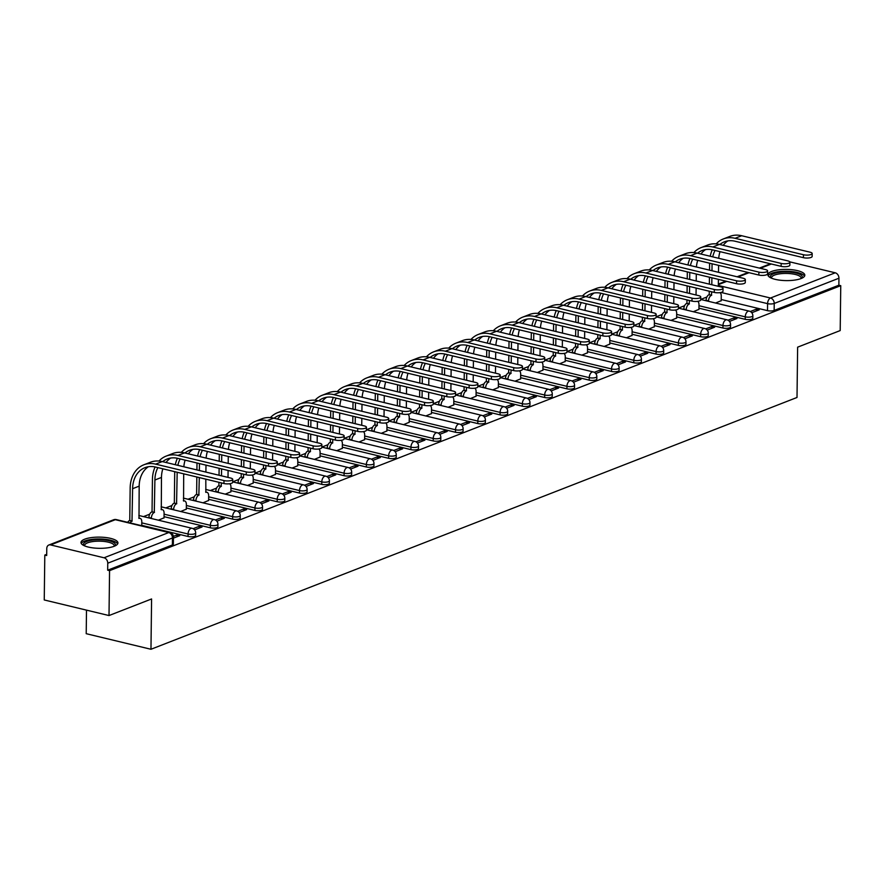 <?xml version="1.0" encoding="UTF-8"?>
<svg xmlns="http://www.w3.org/2000/svg" width="885" height="885" viewBox="0 0 885 885"><rect width="100%" height="100%" fill="white"/><g stroke="black" fill="none" stroke-linecap="round" stroke-linejoin="round"><path stroke-width="1.33" d="M698.94 308.19L745.225 319.33A4.735 1.438 0.7 0 0 751.852 319.12A4.735 1.438 0.7 0 0 752.814 318.268L752.847 315.79A4.735 1.438 -179.3 0 1 751.885 316.642A4.735 1.438 -179.3 0 1 745.258 316.852L698.962 305.712M676.649 316.885L722.934 328.014A4.735 1.438 0.7 0 0 729.572 327.815A4.735 1.438 0.7 0 0 730.523 326.963L730.556 324.474A4.735 1.438 -179.3 0 1 729.605 325.326A4.735 1.438 -179.3 0 1 722.968 325.536L676.682 314.396M654.358 325.569L700.643 336.698A4.735 1.438 0.7 0 0 707.281 336.499A4.735 1.438 0.7 0 0 708.243 335.647L708.277 333.169A4.735 1.438 -179.3 0 1 707.314 334.01A4.735 1.438 -179.3 0 1 700.677 334.22L654.391 323.08M632.078 334.253L678.364 345.393A4.735 1.438 0.7 0 0 684.99 345.183A4.735 1.438 0.7 0 0 685.952 344.331L685.986 341.853A4.735 1.438 -179.3 0 1 685.023 342.705A4.735 1.438 -179.3 0 1 678.397 342.904L632.111 331.775M609.787 342.938L656.073 354.077A4.735 1.438 0.7 0 0 662.71 353.867A4.735 1.438 0.7 0 0 663.673 353.015L663.695 350.537A4.735 1.438 -179.3 0 1 662.743 351.389A4.735 1.438 -179.3 0 1 656.106 351.588L609.82 340.459M587.496 351.622L633.793 362.762A4.735 1.438 0.7 0 0 640.419 362.551A4.735 1.438 0.7 0 0 641.382 361.711L641.415 359.221A4.735 1.438 -179.3 0 1 640.452 360.073A4.735 1.438 -179.3 0 1 633.815 360.284L587.529 349.144M565.216 360.317L611.502 371.446A4.735 1.438 0.7 0 0 618.139 371.246A4.735 1.438 0.7 0 0 619.091 370.395L619.124 367.906A4.735 1.438 -179.3 0 1 618.161 368.757A4.735 1.438 -179.3 0 1 611.535 368.968L565.249 357.828M542.925 369.001L589.211 380.13A4.735 1.438 0.7 0 0 595.848 379.93A4.735 1.438 0.7 0 0 596.811 379.079L596.833 376.601A4.735 1.438 -179.3 0 1 595.882 377.441A4.735 1.438 -179.3 0 1 589.244 377.652L542.959 366.512M520.645 377.685L566.931 388.825A4.735 1.438 0.7 0 0 573.557 388.615A4.735 1.438 0.7 0 0 574.52 387.763L574.553 385.285A4.735 1.438 -179.3 0 1 573.591 386.137A4.735 1.438 -179.3 0 1 566.953 386.336L520.668 375.207M498.355 386.369L544.64 397.509A4.735 1.438 0.7 0 0 551.278 397.299A4.735 1.438 0.7 0 0 552.229 396.447L552.262 393.969A4.735 1.438 -179.3 0 1 551.3 394.821A4.735 1.438 -179.3 0 1 544.673 395.02L498.388 383.891M476.064 395.053L522.349 406.193A4.735 1.438 0.7 0 0 528.987 405.983A4.735 1.438 0.7 0 0 529.949 405.142L529.971 402.653A4.735 1.438 -179.3 0 1 529.02 403.505A4.735 1.438 -179.3 0 1 522.382 403.715L476.097 392.575M453.784 403.748L500.069 414.877A4.735 1.438 0.7 0 0 506.696 414.678A4.735 1.438 0.7 0 0 507.658 413.826L507.691 411.337A4.735 1.438 -179.3 0 1 506.729 412.189A4.735 1.438 -179.3 0 1 500.091 412.399L453.806 401.259M431.493 412.432L477.778 423.561A4.735 1.438 0.7 0 0 484.416 423.362A4.735 1.438 0.7 0 0 485.367 422.51L485.4 420.032A4.735 1.438 -179.3 0 1 484.438 420.884A4.735 1.438 -179.3 0 1 477.812 421.083L431.526 409.943M409.202 421.116L455.487 432.256A4.735 1.438 0.7 0 0 462.125 432.046A4.735 1.438 0.7 0 0 463.087 431.194L463.109 428.716A4.735 1.438 -179.3 0 1 462.158 429.568A4.735 1.438 -179.3 0 1 455.521 429.767L409.235 418.638M386.922 429.8L433.207 440.94A4.735 1.438 0.7 0 0 439.834 440.73A4.735 1.438 0.7 0 0 440.796 439.878L440.83 437.4A4.735 1.438 -179.3 0 1 439.867 438.252A4.735 1.438 -179.3 0 1 433.23 438.451L386.944 427.322M364.631 438.484L410.917 449.624A4.735 1.438 0.7 0 0 417.554 449.414A4.735 1.438 0.7 0 0 418.505 448.573L418.539 446.084A4.735 1.438 -179.3 0 1 417.576 446.936A4.735 1.438 -179.3 0 1 410.95 447.146L364.664 436.006M342.34 447.179L388.626 458.308A4.735 1.438 0.7 0 0 395.263 458.109A4.735 1.438 0.7 0 0 396.226 457.257L396.259 454.768A4.735 1.438 -179.3 0 1 395.296 455.62A4.735 1.438 -179.3 0 1 388.659 455.83L342.373 444.69M320.06 455.863L366.346 466.992A4.735 1.438 0.7 0 0 372.972 466.793A4.735 1.438 0.7 0 0 373.935 465.941L373.968 463.463A4.735 1.438 -179.3 0 1 373.005 464.315A4.735 1.438 -179.3 0 1 366.379 464.514L320.082 453.385M297.769 464.548L344.055 475.688A4.735 1.438 0.7 0 0 350.692 475.477A4.735 1.438 0.7 0 0 351.644 474.625L351.677 472.147A4.735 1.438 -179.3 0 1 350.726 472.999A4.735 1.438 -179.3 0 1 344.088 473.198L297.802 462.07M275.478 473.232L321.764 484.372A4.735 1.438 0.7 0 0 328.401 484.161A4.735 1.438 0.7 0 0 329.364 483.31L329.397 480.832A4.735 1.438 -179.3 0 1 328.435 481.683A4.735 1.438 -179.3 0 1 321.797 481.894L275.512 470.754M253.198 481.916L299.484 493.056A4.735 1.438 0.7 0 0 306.11 492.856A4.735 1.438 0.7 0 0 307.073 492.005L307.106 489.516A4.735 1.438 -179.3 0 1 306.144 490.367A4.735 1.438 -179.3 0 1 299.517 490.578L253.221 479.438M230.908 490.611L277.193 501.74A4.735 1.438 0.7 0 0 283.831 501.541A4.735 1.438 0.7 0 0 284.793 500.689L284.815 498.2A4.735 1.438 -179.3 0 1 283.864 499.051A4.735 1.438 -179.3 0 1 277.226 499.262L230.941 488.122M208.617 499.295L254.913 510.424A4.735 1.438 0.7 0 0 261.54 510.225A4.735 1.438 0.7 0 0 262.502 509.373L262.535 506.895A4.735 1.438 -179.3 0 1 261.573 507.747A4.735 1.438 -179.3 0 1 254.935 507.946L208.65 496.817M186.337 507.979L232.622 519.119A4.735 1.438 0.7 0 0 239.26 518.909A4.735 1.438 0.7 0 0 240.211 518.057L240.244 515.579A4.735 1.438 -179.3 0 1 239.282 516.431A4.735 1.438 -179.3 0 1 232.655 516.63L186.37 505.501M164.046 516.663L210.331 527.803A4.735 1.438 0.7 0 0 216.969 527.593A4.735 1.438 0.7 0 0 217.931 526.741L217.953 524.263A4.735 1.438 -179.3 0 1 217.002 525.115A4.735 1.438 -179.3 0 1 210.364 525.325L164.079 514.185M141.766 525.358L188.051 536.487A4.735 1.438 0.7 0 0 194.678 536.288A4.735 1.438 0.7 0 0 195.64 535.436L195.673 532.947A4.735 1.438 -179.3 0 1 194.711 533.799A4.735 1.438 -179.3 0 1 188.074 534.009L141.788 522.869M84.739 539.175A18.474 5.598 0.7 0 0 81 542.494A18.474 5.598 0.7 0 0 93.556 547.959A18.474 5.598 0.7 0 0 114.198 546.266A18.474 5.598 0.7 0 0 117.937 542.947A18.474 5.598 0.7 0 0 105.37 537.483A18.474 5.598 0.7 0 0 84.739 539.175M771.631 271.463A18.474 5.598 0.7 0 0 767.892 274.77A18.474 5.598 0.7 0 0 780.459 280.246A18.474 5.598 0.7 0 0 801.091 278.543A18.474 5.598 0.7 0 0 804.83 275.224A18.474 5.598 0.7 0 0 792.274 269.759A18.474 5.598 0.7 0 0 771.631 271.463M706.872 297.017L700.721 299.418M684.592 305.712L678.43 308.113M662.301 314.396L656.139 316.797M640.021 323.08L633.859 325.481M617.73 331.764L611.568 334.165M595.439 340.459L589.277 342.86L637.786 354.564A4.735 2.71 103.5 0 0 636.735 354.653A4.735 2.71 -76.5 0 0 633.815 360.284L633.793 362.762M573.159 349.144L566.997 351.544L615.495 363.248A4.735 2.71 103.5 0 0 614.444 363.337A4.735 2.71 -76.5 0 0 611.535 368.968L611.502 371.446M550.868 357.828L544.706 360.228L593.204 371.932A4.735 2.71 103.5 0 0 592.153 372.021A4.735 2.71 -76.5 0 0 589.244 377.652L589.211 380.13M528.577 366.512L522.427 368.912L570.925 380.616A4.735 2.71 103.5 0 0 569.874 380.716A4.735 2.71 -76.5 0 0 566.953 386.336L566.931 388.825M506.297 375.196L500.136 377.596L548.634 389.312A4.735 2.71 103.5 0 0 547.583 389.4A4.735 2.71 -76.5 0 0 544.673 395.02L544.64 397.509M484.006 383.891L477.845 386.291L526.343 397.996A4.735 2.71 103.5 0 0 525.292 398.084A4.735 2.71 -76.5 0 0 522.382 403.715L522.349 406.193M461.716 392.575L455.565 394.976L504.063 406.68A4.735 2.71 103.5 0 0 503.012 406.768A4.735 2.71 -76.5 0 0 500.091 412.399L500.069 414.877M439.436 401.259L433.274 403.66L481.772 415.364A4.735 2.71 103.5 0 0 480.721 415.452A4.735 2.71 -76.5 0 0 477.812 421.083L477.778 423.561M417.145 409.943L410.983 412.344M394.854 418.627L388.703 421.028M372.574 427.322L366.412 429.723M350.283 436.006L344.121 438.407M327.992 444.69L321.841 447.091M305.712 453.374L299.55 455.775M283.421 462.058L277.259 464.459M261.141 470.754L254.98 473.154M238.85 479.438L232.689 481.838M216.559 488.122L210.342 490.544M194.28 496.806L188.051 499.228M171.989 505.49L165.772 507.924M149.698 514.185L143.481 516.608M46.706 554.331L44.803 555.072L46.684 555.526L46.772 548.523A4.735 3.606 -111.3 0 1 48.83 545.027A4.735 3.606 -111.3 0 1 50.6 544.928L104.043 557.782L168.758 532.549L115.327 519.694L50.6 544.928M86.498 610.13L86.21 633.693L150.97 649.269L151.589 598.957L109.01 615.551L109.563 570.648L840.75 285.667L840.197 330.57L797.628 347.163L797.009 397.476L150.97 649.269M109.01 615.551L44.25 599.964L44.803 555.072M789.785 261.86L835.23 272.801A4.735 3.606 68.7 0 1 838.947 278.222L838.858 285.213L774.143 310.436A4.735 1.438 -179.3 0 1 767.505 310.646L721.22 299.506M838.858 285.213L840.75 285.667M107.671 570.194L172.398 544.972A4.735 1.438 0.7 0 0 173.349 544.12L173.438 537.129A4.735 1.438 -179.3 0 1 172.475 537.98L107.76 563.203L107.671 570.194L109.563 570.648M107.76 563.203A4.735 3.606 -111.3 0 0 104.043 557.782M173.427 538.135L179.766 535.668L176.934 534.982L176.911 536.775M194.6 529.894L202.057 526.984L199.225 526.298L199.202 528.091M158.393 520.192L164.035 517.836M216.88 521.199L224.347 518.3L221.516 517.614L221.493 519.406M180.684 511.508L186.326 509.152M239.171 512.515L246.627 509.605L243.795 508.93L243.773 510.722M202.975 502.824L208.606 500.456M261.462 503.83L268.918 500.921L266.086 500.246L266.064 502.038M225.255 494.14L230.897 491.772M283.742 495.146L291.209 492.237L288.377 491.551L288.355 493.343M247.546 485.445L253.176 483.088M306.033 486.462L313.489 483.553L310.657 482.867L310.635 484.659M269.837 476.761L275.467 474.404M328.313 477.767L335.78 474.858L332.948 474.183L332.926 475.975M292.116 468.077L297.758 465.72M350.604 469.083L358.071 466.174L355.239 465.499L355.217 467.291M314.407 459.392L320.038 457.025M372.895 460.399L380.351 457.49L377.519 456.804L377.497 458.607M336.698 450.708L342.329 448.341M395.175 451.715L402.642 448.806L399.81 448.12L399.788 449.912M358.978 442.013L364.62 439.657M417.466 443.02L424.922 440.122L422.09 439.436L422.068 441.228M381.269 433.329L386.9 430.973M439.756 434.336L447.213 431.426L444.381 430.752L444.358 432.544M403.56 424.645L409.191 422.289M462.036 425.652L469.504 422.742L466.672 422.068L466.649 423.86M425.84 415.961L431.482 413.594M484.327 416.968L491.783 414.058L488.951 413.372L488.929 415.176M448.131 407.266L453.762 404.91M506.618 408.284L514.074 405.374L511.242 404.688L511.22 406.481M470.411 398.582L476.053 396.226M528.898 399.589L536.365 396.69L533.533 396.004L533.511 397.796M492.702 389.898L498.344 387.541M551.189 390.904L558.645 387.995L555.813 387.32L555.791 389.112M514.993 381.214L520.623 378.857M573.48 382.22L580.936 379.311L578.104 378.636L578.082 380.428M537.272 372.53L542.914 370.162M595.76 373.536L603.227 370.627L600.395 369.941L600.373 371.744M559.563 363.835L565.205 361.478M618.051 364.852L625.507 361.943L622.675 361.257L622.653 363.049M581.854 355.151L587.485 352.794M640.342 356.157L647.798 353.259L644.966 352.573L644.944 354.365M604.134 346.466L609.776 344.11M662.622 347.473L670.089 344.564L667.257 343.889L667.235 345.681M626.425 337.782L632.056 335.415M684.913 338.789L692.369 335.88L689.537 335.205L689.515 336.997M648.716 329.098L654.347 326.731M707.203 330.105L714.66 327.196L711.828 326.51L711.806 328.302M670.996 320.403L676.638 318.047M729.483 321.421L736.951 318.512L734.119 317.826L734.096 319.618M693.287 311.719L698.918 309.363M751.774 312.726L759.23 309.827L756.398 309.142L756.376 310.934M176.934 534.982L173.383 536.365M715.578 303.035L721.209 300.679M199.225 526.298L193.107 528.688M221.516 517.614L215.398 519.993M243.795 508.93L237.678 511.309M266.086 500.246L259.969 502.625M288.377 491.551L282.26 493.941M310.657 482.867L304.54 485.257M332.948 474.183L326.83 476.561M355.239 465.499L349.11 467.877M377.519 456.804L371.401 459.193M399.81 448.12L393.692 450.509M422.09 439.436L415.972 441.825M444.381 430.752L438.263 433.13M466.672 422.068L460.554 424.446M488.951 413.372L482.834 415.762M511.242 404.688L505.125 407.078M533.533 396.004L527.416 398.394M555.813 387.32L549.696 389.699M578.104 378.636L571.987 381.015M600.395 369.941L594.278 372.331M622.675 361.257L616.557 363.647M644.966 352.573L638.848 354.962M667.257 343.889L661.139 346.267M689.537 335.205L683.419 337.583M711.828 326.51L705.71 328.899M734.119 317.826L728.001 320.215M756.398 309.142L750.281 311.52M223.993 480.577A5.443 1.648 0.7 0 0 229.691 480.809A5.443 1.648 0.7 0 0 232.722 479.371A5.443 1.648 0.7 0 0 230.565 478.022L162.209 461.572L155.638 464.138L223.993 480.577L223.949 483.52L155.605 467.07A28.42 21.649 -111.3 0 0 144.952 467.667A28.42 21.649 -111.3 0 0 132.606 488.697L131.998 521.154A4.735 2.71 103.5 0 0 130.15 522.924M232.722 479.371L232.689 482.303A5.443 1.648 -179.3 0 1 229.657 483.741A5.443 1.648 -179.3 0 1 223.949 483.52M132.219 521.077L129.763 520.48L130.161 488.111A31.495 23.995 68.7 0 1 143.835 464.802A31.495 23.995 68.7 0 1 155.638 464.138M127.705 522.327A4.735 2.71 -76.5 0 1 129.542 520.568L129.763 520.48M141.755 525.712L141.799 521.829A4.735 2.71 103.5 0 0 140.051 518.333A4.735 2.71 103.5 0 0 139 518.433L139.177 486.13L132.606 488.697M143.835 464.802L150.406 462.247A31.495 23.995 68.7 0 1 162.209 461.572M148.37 466.749A28.42 21.649 -111.3 0 0 139.177 486.13M84.009 545.614A15.985 4.845 -179.3 0 1 94.241 539.883A15.985 4.845 -179.3 0 1 114.165 542.804A15.985 4.845 -179.3 0 1 114.84 545.99M114.154 546.277A14.802 4.491 0.7 0 0 114.231 545.835A14.802 4.491 0.7 0 0 113.059 544.054A14.802 4.491 0.7 0 0 96.52 541.222A14.802 4.491 0.7 0 0 84.628 545.47A14.802 4.491 0.7 0 0 84.695 545.923M117.616 543.954A18.353 5.564 0.7 0 0 116.344 542.549A18.353 5.564 0.7 0 0 97.129 538.976A18.353 5.564 0.7 0 0 81.287 543.512M770.912 277.901A15.985 4.845 -179.3 0 1 781.145 272.171A15.985 4.845 -179.3 0 1 801.069 275.08A15.985 4.845 -179.3 0 1 801.744 278.277M801.047 278.565A14.802 4.491 0.7 0 0 801.124 278.111A14.802 4.491 0.7 0 0 799.963 276.341A14.802 4.491 0.7 0 0 783.424 273.498A14.802 4.491 0.7 0 0 771.532 277.757A14.802 4.491 0.7 0 0 771.598 278.2M804.52 276.242A18.353 5.564 0.7 0 0 803.248 274.826A18.353 5.564 0.7 0 0 784.021 271.264A18.353 5.564 0.7 0 0 768.191 275.788M246.273 471.893A5.443 1.648 0.7 0 0 251.982 472.125A5.443 1.648 0.7 0 0 255.002 470.676A5.443 1.648 0.7 0 0 252.844 469.338L184.489 452.888L177.918 455.454L246.273 471.893L246.24 474.825L177.885 458.386A28.42 21.649 -111.3 0 0 167.243 458.983A28.42 21.649 -111.3 0 0 162.652 461.682M255.002 470.676L254.968 473.619A5.443 1.648 -179.3 0 1 251.937 475.057A5.443 1.648 -179.3 0 1 246.24 474.825M157.873 467.623A28.42 21.649 -111.3 0 0 154.897 480.013L154.289 512.47A4.735 2.71 103.5 0 0 151.379 518.101L151.368 518.499M154.499 512.382L152.043 511.795L152.441 479.416A31.495 23.995 68.7 0 1 155.107 466.959M148.912 517.913L148.923 517.504A4.735 2.71 -76.5 0 1 151.833 511.884L152.043 511.795M164.035 518.002L164.09 513.145A4.735 2.71 103.5 0 0 162.342 509.649A4.735 2.71 103.5 0 0 161.291 509.738L161.468 477.446L154.897 480.013M158.99 461.052A31.495 23.995 68.7 0 1 166.114 456.118A31.495 23.995 68.7 0 1 177.918 455.454M166.114 456.118L172.697 453.551A31.495 23.995 68.7 0 1 184.489 452.888M170.661 458.054A28.42 21.649 -111.3 0 0 166.048 462.501M162.851 468.818A28.42 21.649 -111.3 0 0 161.468 477.446M268.564 463.209A5.443 1.648 0.7 0 0 274.261 463.43A5.443 1.648 0.7 0 0 277.293 461.992A5.443 1.648 0.7 0 0 275.135 460.654L206.78 444.204L200.209 446.77L268.564 463.209L268.531 466.141L200.176 449.702A28.42 21.649 -111.3 0 0 189.523 450.299A28.42 21.649 -111.3 0 0 184.943 452.998M277.293 461.992L277.259 464.924A5.443 1.648 -179.3 0 1 274.228 466.373A5.443 1.648 -179.3 0 1 268.531 466.141M177.177 472.258L176.58 503.786A4.735 2.71 103.5 0 0 173.659 509.406L173.659 509.815M176.79 503.698L174.334 503.111L174.721 471.672M171.203 509.229L171.203 508.82A4.735 2.71 -76.5 0 1 174.124 503.189L174.334 503.111M186.315 509.317L186.381 504.45A4.735 2.71 103.5 0 0 184.633 500.965A4.735 2.71 103.5 0 0 183.571 501.054L183.693 473.829M175.33 464.736A31.495 23.995 68.7 0 1 177.398 458.275M181.281 452.368A31.495 23.995 68.7 0 1 188.405 447.434A31.495 23.995 68.7 0 1 200.209 446.77M188.405 447.434L194.977 444.867A31.495 23.995 68.7 0 1 206.78 444.204M192.952 449.37A28.42 21.649 -111.3 0 0 188.328 453.817M185.131 460.134A28.42 21.649 -111.3 0 0 183.848 466.782M180.164 458.928A28.42 21.649 -111.3 0 0 177.852 465.344M290.844 454.525A5.443 1.648 0.7 0 0 296.552 454.746A5.443 1.648 0.7 0 0 299.584 453.308A5.443 1.648 0.7 0 0 297.426 451.958L229.071 435.52L222.5 438.075L290.844 454.525L290.811 457.456L222.456 441.018A28.42 21.649 -111.3 0 0 211.814 441.615A28.42 21.649 -111.3 0 0 207.223 444.314M299.584 453.308L299.55 456.24A5.443 1.648 -179.3 0 1 296.519 457.678A5.443 1.648 -179.3 0 1 290.811 457.456M199.291 477.579L198.859 495.102A4.735 2.71 103.5 0 0 195.95 500.722L195.95 501.131M199.081 495.014L196.625 494.427L196.835 476.993M193.494 500.545L193.494 500.136A4.735 2.71 -76.5 0 1 196.404 494.505L196.625 494.427M208.606 500.622L208.661 495.766A4.735 2.71 103.5 0 0 206.913 492.281A4.735 2.71 103.5 0 0 205.862 492.37L205.807 479.15M205.984 465.145L205.895 472.092M199.457 463.574L199.379 470.521M196.924 469.924L197.001 462.988M197.62 456.052A31.495 23.995 68.7 0 1 199.678 449.591M203.561 443.673A31.495 23.995 68.7 0 1 210.696 438.739A31.495 23.995 68.7 0 1 222.5 438.075M210.696 438.739L217.267 436.183A31.495 23.995 68.7 0 1 229.071 435.52M215.232 440.686A28.42 21.649 -111.3 0 0 210.619 445.133M207.422 451.438A28.42 21.649 -111.3 0 0 206.128 458.098M202.444 450.244A28.42 21.649 -111.3 0 0 200.132 456.649M313.135 445.841A5.443 1.648 0.7 0 0 318.843 446.062A5.443 1.648 0.7 0 0 321.863 444.624A5.443 1.648 0.7 0 0 319.706 443.274L251.351 426.835L244.78 429.391L313.135 445.841L313.102 448.772L244.747 432.322A28.42 21.649 -111.3 0 0 234.094 432.931A28.42 21.649 -111.3 0 0 229.514 435.63M321.863 444.624L321.83 447.556A5.443 1.648 -179.3 0 1 318.799 448.994A5.443 1.648 -179.3 0 1 313.102 448.772M221.405 482.9L221.15 486.407A4.735 2.71 103.5 0 0 218.241 492.038L218.23 492.447M221.361 486.33L218.905 485.732L218.949 482.314M215.774 491.85L215.785 491.452A4.735 2.71 -76.5 0 1 218.695 485.821L218.905 485.732M230.897 491.938L230.952 487.082A4.735 2.71 103.5 0 0 229.602 483.752M228.264 456.461L228.186 463.397M228.098 470.466L228.009 477.413M221.748 454.89L221.659 461.837M221.582 468.895L221.493 475.842M219.037 475.245L219.126 468.309M219.203 461.24L219.292 454.304M219.911 447.367A31.495 23.995 68.7 0 1 221.969 440.896M225.852 434.989A31.495 23.995 68.7 0 1 232.976 430.055A31.495 23.995 68.7 0 1 244.78 429.391M232.976 430.055L239.547 427.499A31.495 23.995 68.7 0 1 251.351 426.835M237.523 432.002A28.42 21.649 -111.3 0 0 232.91 436.438M229.713 442.754A28.42 21.649 -111.3 0 0 228.418 449.414M224.735 441.56A28.42 21.649 -111.3 0 0 222.423 447.965M335.426 437.146A5.443 1.648 0.7 0 0 341.123 437.378A5.443 1.648 0.7 0 0 344.154 435.94A5.443 1.648 0.7 0 0 341.997 434.59L273.642 418.14L267.071 420.707L335.426 437.146L335.393 440.088L267.038 423.638A28.42 21.649 -111.3 0 0 256.385 424.236A28.42 21.649 -111.3 0 0 251.794 426.935M344.154 435.94L344.121 438.872A5.443 1.648 -179.3 0 1 341.09 440.31A5.443 1.648 -179.3 0 1 335.393 440.088M243.696 474.216L243.441 477.723A4.735 2.71 103.5 0 0 240.521 483.354L240.521 483.763M243.652 477.646L241.196 477.048L241.24 473.63M238.065 483.166L238.065 482.756A4.735 2.71 -76.5 0 1 240.986 477.137L241.196 477.048M253.176 483.254L253.243 478.398A4.735 2.71 103.5 0 0 251.893 475.057M250.555 447.777L250.466 454.713M250.389 461.782L250.3 468.718M244.039 446.206L243.95 453.142M243.862 460.211L243.773 467.158M241.328 466.561L241.406 459.614M241.494 452.556L241.583 445.609M242.191 438.672A31.495 23.995 68.7 0 1 244.26 432.212M248.143 426.305A31.495 23.995 68.7 0 1 255.267 421.371A31.495 23.995 68.7 0 1 267.071 420.707M255.267 421.371L261.838 418.815A31.495 23.995 68.7 0 1 273.642 418.14M259.814 423.318A28.42 21.649 -111.3 0 0 255.19 427.754M251.993 434.07A28.42 21.649 -111.3 0 0 250.698 440.719M247.015 432.876A28.42 21.649 -111.3 0 0 244.714 439.281M357.706 428.462A5.443 1.648 0.7 0 0 363.414 428.694A5.443 1.648 0.7 0 0 366.445 427.245A5.443 1.648 0.7 0 0 364.277 425.906L295.933 409.456L289.362 412.023L357.706 428.462L357.673 431.393L289.318 414.954A28.42 21.649 -111.3 0 0 278.675 415.552A28.42 21.649 -111.3 0 0 274.084 418.251M366.445 427.245L366.401 430.187A5.443 1.648 -179.3 0 1 363.381 431.626A5.443 1.648 -179.3 0 1 357.673 431.393M265.976 465.532L265.721 469.039A4.735 2.71 103.5 0 0 262.812 474.67L262.801 475.068M265.942 468.95L263.487 468.364L263.52 464.935M260.356 474.482L260.356 474.072A4.735 2.71 -76.5 0 1 263.265 468.453L263.487 468.364M275.467 474.57L275.523 469.714A4.735 2.71 103.5 0 0 274.173 466.373M272.845 439.082L272.757 446.029M272.668 453.087L272.591 460.034M266.319 437.511L266.241 444.458M266.153 451.527L266.064 458.463M263.608 457.877L263.697 450.93M263.785 443.872L263.863 436.924M264.482 429.988A31.495 23.995 68.7 0 1 266.54 423.528M270.423 417.62A31.495 23.995 68.7 0 1 277.558 412.687A31.495 23.995 68.7 0 1 289.362 412.023M277.558 412.687L284.129 410.12A31.495 23.995 68.7 0 1 295.933 409.456M282.094 414.623A28.42 21.649 -111.3 0 0 277.481 419.07M274.284 425.386A28.42 21.649 -111.3 0 0 272.989 432.035M269.305 424.192A28.42 21.649 -111.3 0 0 266.993 430.597M379.997 419.778A5.443 1.648 0.7 0 0 385.694 419.999A5.443 1.648 0.7 0 0 388.725 418.561A5.443 1.648 0.7 0 0 386.568 417.211L318.213 400.772L311.642 403.339L379.997 419.778L379.964 422.709L311.608 406.27A28.42 21.649 -111.3 0 0 300.955 406.868A28.42 21.649 -111.3 0 0 296.375 409.567M388.725 418.561L388.692 421.492A5.443 1.648 -179.3 0 1 385.661 422.941A5.443 1.648 -179.3 0 1 379.964 422.709M288.267 456.848L288.012 460.355A4.735 2.71 103.5 0 0 285.103 465.975L285.092 466.384M288.222 460.266L285.767 459.68L285.811 456.251M282.636 465.798L282.647 465.388A4.735 2.71 -76.5 0 1 285.556 459.757L285.767 459.68M297.758 465.875L297.814 461.019A4.735 2.71 103.5 0 0 296.464 457.689M295.125 430.398L295.048 437.345M294.959 444.403L294.871 451.35M288.61 428.827L288.521 435.774M288.433 442.832L288.355 449.779M285.899 449.193L285.988 442.246M286.065 435.188L286.154 428.24M286.773 421.304A31.495 23.995 68.7 0 1 288.831 414.844M292.714 408.936A31.495 23.995 68.7 0 1 299.838 404.002A31.495 23.995 68.7 0 1 311.642 403.339M299.838 404.002L306.409 401.436A31.495 23.995 68.7 0 1 318.213 400.772M304.385 405.938A28.42 21.649 -111.3 0 0 299.772 410.386M296.575 416.702A28.42 21.649 -111.3 0 0 295.28 423.351M291.596 415.496A28.42 21.649 -111.3 0 0 289.284 421.913M402.288 411.094A5.443 1.648 0.7 0 0 407.985 411.315A5.443 1.648 0.7 0 0 411.016 409.877A5.443 1.648 0.7 0 0 408.859 408.527L340.504 392.088L333.933 394.644L402.288 411.094L402.244 414.025L333.899 397.575A28.42 21.649 -111.3 0 0 323.246 398.184A28.42 21.649 -111.3 0 0 318.655 400.883M411.016 409.877L410.983 412.808A5.443 1.648 -179.3 0 1 407.952 414.246A5.443 1.648 -179.3 0 1 402.244 414.025M310.558 448.153L310.292 451.671A4.735 2.71 103.5 0 0 307.383 457.291L307.383 457.7M310.513 451.582L308.057 450.996L308.102 447.567M304.927 457.114L304.927 456.704A4.735 2.71 -76.5 0 1 307.847 451.073L308.057 450.996M320.038 457.191L320.105 452.335A4.735 2.71 103.5 0 0 318.755 449.005M317.416 421.714L317.328 428.661M317.25 435.719L317.162 442.666M310.901 420.143L310.812 427.09M310.724 434.148L310.635 441.095M308.19 440.498L308.268 433.562M308.356 426.493L308.445 419.556M309.053 412.62A31.495 23.995 68.7 0 1 311.111 406.16M315.005 400.241A31.495 23.995 68.7 0 1 322.129 395.307A31.495 23.995 68.7 0 1 333.933 394.644M322.129 395.307L328.7 392.752A31.495 23.995 68.7 0 1 340.504 392.088M326.676 397.254A28.42 21.649 -111.3 0 0 322.051 401.69M318.854 408.007A28.42 21.649 -111.3 0 0 317.56 414.667M313.876 406.812A28.42 21.649 -111.3 0 0 311.564 413.218M424.568 402.409A5.443 1.648 0.7 0 0 430.276 402.631A5.443 1.648 0.7 0 0 433.307 401.193A5.443 1.648 0.7 0 0 431.139 399.843L362.795 383.404L356.224 385.96L424.568 402.409L424.534 405.341L356.179 388.891A28.42 21.649 -111.3 0 0 345.537 389.5A28.42 21.649 -111.3 0 0 340.946 392.188M433.307 401.193L433.263 404.124A5.443 1.648 -179.3 0 1 430.243 405.562A5.443 1.648 -179.3 0 1 424.534 405.341M332.837 439.469L332.583 442.976A4.735 2.71 103.5 0 0 329.674 448.606L329.662 449.016M332.793 442.898L330.348 442.301L330.382 438.883M327.218 448.418L327.218 448.02A4.735 2.71 -76.5 0 1 330.127 442.389L330.348 442.301M342.329 448.507L342.384 443.651A4.735 2.71 103.5 0 0 341.035 440.321M339.707 413.029L339.619 419.966M339.53 427.035L339.453 433.971M333.18 411.459L333.103 418.406M333.014 425.464L332.926 432.411M330.47 431.814L330.559 424.877M330.647 417.808L330.724 410.861M331.344 403.925A31.495 23.995 68.7 0 1 333.402 397.465M337.285 391.557A31.495 23.995 68.7 0 1 344.42 386.623A31.495 23.995 68.7 0 1 356.224 385.96M344.42 386.623L350.991 384.068A31.495 23.995 68.7 0 1 362.795 383.404M348.955 388.57A28.42 21.649 -111.3 0 0 344.342 393.006M341.145 399.323A28.42 21.649 -111.3 0 0 339.851 405.983M336.167 398.128A28.42 21.649 -111.3 0 0 333.855 404.534M446.859 393.714A5.443 1.648 0.7 0 0 452.556 393.947A5.443 1.648 0.7 0 0 455.587 392.509A5.443 1.648 0.7 0 0 453.43 391.159L385.075 374.709L378.503 377.276L446.859 393.714L446.825 396.657L378.47 380.207A28.42 21.649 -111.3 0 0 367.817 380.804A28.42 21.649 -111.3 0 0 363.237 383.504M455.587 392.509L455.554 395.44A5.443 1.648 -179.3 0 1 452.523 396.878A5.443 1.648 -179.3 0 1 446.825 396.657M355.128 430.785L354.874 434.292A4.735 2.71 103.5 0 0 351.953 439.922L351.953 440.332M355.084 434.214L352.628 433.617L352.673 430.198M349.498 439.734L349.509 439.325A4.735 2.71 -76.5 0 1 352.418 433.705L352.628 433.617M364.62 439.823L364.675 434.966A4.735 2.71 103.5 0 0 363.326 431.626M361.987 404.334L361.91 411.282M361.821 418.351L361.733 425.287M355.471 402.775L355.383 409.711M355.294 416.78L355.217 423.716M352.761 423.13L352.849 416.182M352.927 409.124L353.015 402.177M353.635 395.241A31.495 23.995 68.7 0 1 355.693 388.78M359.576 382.873A31.495 23.995 68.7 0 1 366.7 377.939A31.495 23.995 68.7 0 1 378.503 377.276M366.7 377.939L373.271 375.373A31.495 23.995 68.7 0 1 385.075 374.709M371.246 379.875A28.42 21.649 -111.3 0 0 366.633 384.322M363.436 390.639A28.42 21.649 -111.3 0 0 362.142 397.288M358.458 389.444A28.42 21.649 -111.3 0 0 356.146 395.849M469.15 385.03A5.443 1.648 0.7 0 0 474.847 385.263A5.443 1.648 0.7 0 0 477.878 383.813A5.443 1.648 0.7 0 0 475.721 382.475L407.365 366.025L400.794 368.591L469.15 385.03L469.105 387.962L400.761 371.523A28.42 21.649 -111.3 0 0 390.108 372.12A28.42 21.649 -111.3 0 0 385.517 374.82M477.878 383.813L477.845 386.756A5.443 1.648 -179.3 0 1 474.814 388.194A5.443 1.648 -179.3 0 1 469.105 387.962M377.419 422.101L377.154 425.608A4.735 2.71 103.5 0 0 374.244 431.227L374.244 431.637M377.375 425.519L374.919 424.933L374.963 421.503M371.788 431.05L371.788 430.641A4.735 2.71 -76.5 0 1 374.709 425.021L374.919 424.933M386.9 431.139L386.966 426.282A4.735 2.71 103.5 0 0 385.617 422.941M384.278 395.65L384.19 402.598M384.112 409.655L384.024 416.603M377.762 394.079L377.674 401.027M377.585 408.096L377.497 415.032M375.041 414.445L375.129 407.498M375.218 400.44L375.306 393.493M375.915 386.557A31.495 23.995 68.7 0 1 377.972 380.096M381.866 374.189A31.495 23.995 68.7 0 1 388.991 369.255A31.495 23.995 68.7 0 1 400.794 368.591M388.991 369.255L395.562 366.689A31.495 23.995 68.7 0 1 407.365 366.025M393.526 371.191A28.42 21.649 -111.3 0 0 388.913 375.638M385.716 381.955A28.42 21.649 -111.3 0 0 384.422 388.603M380.738 380.749A28.42 21.649 -111.3 0 0 378.426 387.165M491.429 376.346A5.443 1.648 0.7 0 0 497.138 376.567A5.443 1.648 0.7 0 0 500.169 375.129A5.443 1.648 0.7 0 0 498.001 373.78L429.656 357.341L423.085 359.907L491.429 376.346L491.396 379.278L423.041 362.839A28.42 21.649 -111.3 0 0 412.399 363.436A28.42 21.649 -111.3 0 0 407.808 366.136M500.169 375.129L500.125 378.061A5.443 1.648 -179.3 0 1 497.093 379.51A5.443 1.648 -179.3 0 1 491.396 379.278M399.699 413.417L399.445 416.923A4.735 2.71 103.5 0 0 396.535 422.543L396.524 422.953M399.655 416.835L397.21 416.249L397.243 412.819M394.068 422.366L394.079 421.957A4.735 2.71 -76.5 0 1 396.989 416.326L397.21 416.249M409.191 422.444L409.246 417.587A4.735 2.71 103.5 0 0 407.897 414.257M406.569 386.966L406.481 393.913M406.392 400.971L406.315 407.919M400.042 385.395L399.954 392.343M399.876 399.401L399.788 406.348M397.332 405.761L397.42 398.814M397.509 391.756L397.586 384.809M398.206 377.873A31.495 23.995 68.7 0 1 400.263 371.412M404.146 365.505A31.495 23.995 68.7 0 1 411.282 360.571A31.495 23.995 68.7 0 1 423.085 359.907M411.282 360.571L417.853 358.005A31.495 23.995 68.7 0 1 429.656 357.341M415.817 362.507A28.42 21.649 -111.3 0 0 411.204 366.954M408.007 373.271A28.42 21.649 -111.3 0 0 406.713 379.919M403.029 372.065A28.42 21.649 -111.3 0 0 400.717 378.481M513.72 367.662A5.443 1.648 0.7 0 0 519.418 367.883A5.443 1.648 0.7 0 0 522.449 366.445A5.443 1.648 0.7 0 0 520.291 365.096L451.936 348.657L445.365 351.212L513.72 367.662L513.687 370.594L445.332 354.144A28.42 21.649 -111.3 0 0 434.679 354.752A28.42 21.649 -111.3 0 0 430.099 357.452M522.449 366.445L522.415 369.377A5.443 1.648 -179.3 0 1 519.384 370.815A5.443 1.648 -179.3 0 1 513.687 370.594M421.99 404.722L421.736 408.228A4.735 2.71 103.5 0 0 418.815 413.859L418.815 414.269M421.946 408.151L419.49 407.565L419.534 404.135M416.359 413.682L416.37 413.273A4.735 2.71 -76.5 0 1 419.28 407.642L419.49 407.565M431.471 413.76L431.537 408.903A4.735 2.71 103.5 0 0 430.187 405.573M428.849 378.282L428.771 385.229M428.683 392.287L428.594 399.235M422.333 376.711L422.245 383.659M422.156 390.716L422.079 397.664M419.623 397.066L419.7 390.13M419.789 383.061L419.877 376.125M420.497 369.189A31.495 23.995 68.7 0 1 422.554 362.728M426.437 356.81A31.495 23.995 68.7 0 1 433.562 351.876A31.495 23.995 68.7 0 1 445.365 351.212M433.562 351.876L440.133 349.321A31.495 23.995 68.7 0 1 451.936 348.657M438.108 353.823A28.42 21.649 -111.3 0 0 433.495 358.259M430.298 364.576A28.42 21.649 -111.3 0 0 429.004 371.235M425.32 363.381A28.42 21.649 -111.3 0 0 423.008 369.786M536.011 358.978A5.443 1.648 0.7 0 0 541.708 359.199A5.443 1.648 0.7 0 0 544.74 357.761A5.443 1.648 0.7 0 0 542.582 356.412L474.227 339.973L467.656 342.528L536.011 358.978L535.967 361.91L467.623 345.46A28.42 21.649 -111.3 0 0 456.97 346.057A28.42 21.649 -111.3 0 0 452.379 348.756M544.74 357.761L544.706 360.693A5.443 1.648 -179.3 0 1 541.675 362.131A5.443 1.648 -179.3 0 1 535.967 361.91M444.281 396.037L444.016 399.544A4.735 2.71 103.5 0 0 441.106 405.175L441.106 405.584M444.237 399.467L441.781 398.869L441.825 395.451M438.65 404.987L438.65 404.578A4.735 2.71 -76.5 0 1 441.56 398.958L441.781 398.869M453.762 405.076L453.817 400.219A4.735 2.71 103.5 0 0 452.478 396.889M451.14 369.598L451.051 376.534M450.963 383.603L450.885 390.539M444.613 368.027L444.535 374.963M444.447 382.032L444.358 388.98M441.903 388.382L441.991 381.446M442.08 374.377L442.168 367.43M442.777 360.494A31.495 23.995 68.7 0 1 444.834 354.033M448.728 348.126A31.495 23.995 68.7 0 1 455.852 343.192A31.495 23.995 68.7 0 1 467.656 342.528M455.852 343.192L462.424 340.637A31.495 23.995 68.7 0 1 474.227 339.973M460.388 345.139A28.42 21.649 -111.3 0 0 455.775 349.575M452.578 355.892A28.42 21.649 -111.3 0 0 451.284 362.54M447.6 354.697A28.42 21.649 -111.3 0 0 445.288 361.102M558.291 350.283A5.443 1.648 0.7 0 0 563.999 350.515A5.443 1.648 0.7 0 0 567.031 349.077A5.443 1.648 0.7 0 0 564.862 347.728L496.518 331.278L489.936 333.844L558.291 350.283L558.258 353.215L489.903 336.776A28.42 21.649 -111.3 0 0 479.261 337.373A28.42 21.649 -111.3 0 0 474.67 340.072M567.031 349.077L566.986 352.009A5.443 1.648 -179.3 0 1 563.955 353.447A5.443 1.648 -179.3 0 1 558.258 353.215M466.561 387.353L466.306 390.86A4.735 2.71 103.5 0 0 463.397 396.491L463.386 396.889M466.517 390.783L464.061 390.185L464.105 386.767M460.93 396.303L460.941 395.894A4.735 2.71 -76.5 0 1 463.851 390.274L464.061 390.185M476.053 396.391L476.108 391.535A4.735 2.71 103.5 0 0 474.758 388.194M473.431 360.903L473.342 367.85M473.254 374.919L473.165 381.855M466.904 359.343L466.815 366.279M466.738 373.348L466.649 380.284M464.194 379.698L464.282 372.751M464.371 365.693L464.448 358.746M465.067 351.81A31.495 23.995 68.7 0 1 467.125 345.349M471.008 339.442A31.495 23.995 68.7 0 1 478.143 334.508A31.495 23.995 68.7 0 1 489.936 333.844M478.143 334.508L484.714 331.941A31.495 23.995 68.7 0 1 496.518 331.278M482.679 336.444A28.42 21.649 -111.3 0 0 478.066 340.891M474.869 347.208A28.42 21.649 -111.3 0 0 473.575 353.856M469.891 346.013A28.42 21.649 -111.3 0 0 467.579 352.418M580.582 341.599A5.443 1.648 0.7 0 0 586.279 341.831A5.443 1.648 0.7 0 0 589.31 340.382A5.443 1.648 0.7 0 0 587.153 339.043L518.798 322.594L512.227 325.16L580.582 341.599L580.549 344.53L512.194 328.092A28.42 21.649 -111.3 0 0 501.541 328.689A28.42 21.649 -111.3 0 0 496.961 331.388M589.31 340.382L589.277 343.325A5.443 1.648 -179.3 0 1 586.246 344.763A5.443 1.648 -179.3 0 1 580.549 344.53M488.852 378.669L488.597 382.176A4.735 2.71 103.5 0 0 485.677 387.796L485.677 388.205M488.808 382.088L486.352 381.501L486.396 378.072M483.221 387.619L483.221 387.21A4.735 2.71 -76.5 0 1 486.142 381.579L486.352 381.501M498.332 387.707L498.399 382.84A4.735 2.71 103.5 0 0 497.049 379.51M495.711 352.219L495.633 359.166M495.545 366.224L495.456 373.171M489.195 350.648L489.106 357.595M489.018 364.664L488.94 371.6M486.484 371.014L486.562 364.067M486.65 357.009L486.739 350.062M487.347 343.126A31.495 23.995 68.7 0 1 489.416 336.665M493.299 330.758A31.495 23.995 68.7 0 1 500.423 325.824A31.495 23.995 68.7 0 1 512.227 325.16M500.423 325.824L506.994 323.257A31.495 23.995 68.7 0 1 518.798 322.594M504.97 327.76A28.42 21.649 -111.3 0 0 500.357 332.207M497.16 338.524A28.42 21.649 -111.3 0 0 495.865 345.172M492.182 337.318A28.42 21.649 -111.3 0 0 489.87 343.734M602.873 332.915A5.443 1.648 0.7 0 0 608.57 333.136A5.443 1.648 0.7 0 0 611.601 331.698A5.443 1.648 0.7 0 0 609.444 330.348L541.089 313.909L534.518 316.465L602.873 332.915L602.829 335.846L534.485 319.408A28.42 21.649 -111.3 0 0 523.832 320.005A28.42 21.649 -111.3 0 0 519.241 322.704M611.601 331.698L611.568 334.63A5.443 1.648 -179.3 0 1 608.537 336.079A5.443 1.648 -179.3 0 1 602.829 335.846M511.132 369.974L510.877 373.492A4.735 2.71 103.5 0 0 507.968 379.112L507.968 379.521M511.099 373.404L508.643 372.817L508.687 369.388M505.512 378.935L505.512 378.526A4.735 2.71 -76.5 0 1 508.421 372.895L508.643 372.817M520.623 379.012L520.679 374.156A4.735 2.71 103.5 0 0 519.34 370.826M518.002 343.535L517.913 350.482M517.825 357.54L517.747 364.487M511.475 341.964L511.397 348.911M511.309 355.969L511.22 362.916M508.764 362.33L508.853 355.383M508.941 348.314L509.03 341.378M509.638 334.441A31.495 23.995 68.7 0 1 511.696 327.981M515.579 322.074A31.495 23.995 68.7 0 1 522.714 317.14A31.495 23.995 68.7 0 1 534.518 316.465M522.714 317.14L529.285 314.573A31.495 23.995 68.7 0 1 541.089 313.909M527.25 319.076A28.42 21.649 -111.3 0 0 522.637 323.523M519.44 329.828A28.42 21.649 -111.3 0 0 518.145 336.488M514.462 328.634A28.42 21.649 -111.3 0 0 512.149 335.039M625.153 324.231A5.443 1.648 0.7 0 0 630.861 324.452A5.443 1.648 0.7 0 0 633.881 323.014A5.443 1.648 0.7 0 0 631.724 321.664L563.369 305.225L556.798 307.781L625.153 324.231L625.12 327.162L556.765 310.712A28.42 21.649 -111.3 0 0 546.122 311.321A28.42 21.649 -111.3 0 0 541.531 314.02M633.881 323.014L633.848 325.945A5.443 1.648 -179.3 0 1 630.817 327.384A5.443 1.648 -179.3 0 1 625.12 327.162M533.423 361.29L533.168 364.797A4.735 2.71 103.5 0 0 530.259 370.428L530.248 370.837M533.378 364.72L530.923 364.133L530.967 360.704M527.792 370.24L527.803 369.841A4.735 2.71 -76.5 0 1 530.712 364.211L530.923 364.133M542.914 370.328L542.97 365.472A4.735 2.71 103.5 0 0 541.62 362.142M540.292 334.851L540.204 341.787M540.115 348.856L540.027 355.803M533.766 333.28L533.677 340.227M533.6 347.285L533.511 354.232M531.055 353.635L531.144 346.699M531.221 339.63L531.31 332.694M531.929 325.757A31.495 23.995 68.7 0 1 533.987 319.286M537.87 313.378A31.495 23.995 68.7 0 1 544.994 308.445A31.495 23.995 68.7 0 1 556.798 307.781M544.994 308.445L551.576 305.889A31.495 23.995 68.7 0 1 563.369 305.225M549.541 310.392A28.42 21.649 -111.3 0 0 544.928 314.828M541.731 321.144A28.42 21.649 -111.3 0 0 540.436 327.804M536.752 319.95A28.42 21.649 -111.3 0 0 534.44 326.355M647.444 315.536A5.443 1.648 0.7 0 0 653.141 315.768A5.443 1.648 0.7 0 0 656.172 314.33A5.443 1.648 0.7 0 0 654.015 312.98L585.66 296.541L579.089 299.097L647.444 315.536L647.411 318.478L579.056 302.028A28.42 21.649 -111.3 0 0 568.402 302.626A28.42 21.649 -111.3 0 0 563.822 305.325M656.172 314.33L656.139 317.261A5.443 1.648 -179.3 0 1 653.108 318.7A5.443 1.648 -179.3 0 1 647.411 318.478M555.714 352.606L555.459 356.113A4.735 2.71 103.5 0 0 552.539 361.744L552.539 362.153M555.669 356.035L553.213 355.438L553.258 352.02M550.083 361.556L550.083 361.146A4.735 2.71 -76.5 0 1 553.003 355.527L553.213 355.438M565.194 361.644L565.261 356.788A4.735 2.71 103.5 0 0 563.911 353.458M562.572 326.167L562.495 333.103M562.406 340.172L562.318 347.108M556.057 324.596L555.968 331.532M555.88 338.601L555.802 345.548M553.346 344.951L553.424 338.015M553.512 330.946L553.601 323.998M554.209 317.062A31.495 23.995 68.7 0 1 556.278 310.602M560.161 304.694A31.495 23.995 68.7 0 1 567.285 299.761A31.495 23.995 68.7 0 1 579.089 299.097M567.285 299.761L573.856 297.205A31.495 23.995 68.7 0 1 585.66 296.541M571.832 301.708A28.42 21.649 -111.3 0 0 567.208 306.144M564.01 312.46A28.42 21.649 -111.3 0 0 562.727 319.109M559.043 311.266A28.42 21.649 -111.3 0 0 556.731 317.671M669.724 306.852A5.443 1.648 0.7 0 0 675.432 307.084A5.443 1.648 0.7 0 0 678.463 305.646A5.443 1.648 0.7 0 0 676.306 304.296L607.951 287.846L601.38 290.413L669.724 306.852L669.691 309.783L601.335 293.344A28.42 21.649 -111.3 0 0 590.693 293.942A28.42 21.649 -111.3 0 0 586.102 296.641M678.463 305.646L678.43 308.577A5.443 1.648 -179.3 0 1 675.399 310.015A5.443 1.648 -179.3 0 1 669.691 309.783M577.994 343.922L577.739 347.429A4.735 2.71 103.5 0 0 574.83 353.06L574.83 353.458M577.96 347.34L575.504 346.754L575.549 343.325M572.374 352.872L572.374 352.462A4.735 2.71 -76.5 0 1 575.283 346.843L575.504 346.754M587.485 352.96L587.54 348.104A4.735 2.71 103.5 0 0 586.202 344.763M584.863 317.472L584.775 324.419M584.686 331.488L584.609 338.424M578.336 315.912L578.259 322.848M578.17 329.917L578.082 336.853M575.626 336.267L575.715 329.32M575.803 322.262L575.881 315.314M576.5 308.378A31.495 23.995 68.7 0 1 578.558 301.918M582.441 296.01A31.495 23.995 68.7 0 1 589.576 291.077A31.495 23.995 68.7 0 1 601.38 290.413M589.576 291.077L596.147 288.51A31.495 23.995 68.7 0 1 607.951 287.846M594.112 293.012A28.42 21.649 -111.3 0 0 589.498 297.46M586.301 303.776A28.42 21.649 -111.3 0 0 585.007 310.425M581.323 302.581A28.42 21.649 -111.3 0 0 579.011 308.987M692.015 298.168A5.443 1.648 0.7 0 0 697.723 298.4A5.443 1.648 0.7 0 0 700.743 296.951A5.443 1.648 0.7 0 0 698.586 295.612L630.231 279.162L623.659 281.729L692.015 298.168L691.981 301.099L623.626 284.66A28.42 21.649 -111.3 0 0 612.973 285.258A28.42 21.649 -111.3 0 0 608.393 287.957M700.743 296.951L700.71 299.882A5.443 1.648 -179.3 0 1 697.679 301.331A5.443 1.648 -179.3 0 1 691.981 301.099M600.284 335.238L600.03 338.745A4.735 2.71 103.5 0 0 597.121 344.365L597.109 344.774M600.24 338.656L597.784 338.07L597.829 334.641M594.654 344.188L594.665 343.778A4.735 2.71 -76.5 0 1 597.574 338.147L597.784 338.07M609.776 344.276L609.831 339.409A4.735 2.71 103.5 0 0 608.482 336.079M607.143 308.788L607.066 315.735M606.977 322.793L606.889 329.74M600.627 307.217L600.539 314.164M600.461 321.233L600.373 328.169M597.917 327.583L598.006 320.635M598.083 313.578L598.172 306.63M598.791 299.694A31.495 23.995 68.7 0 1 600.849 293.234M604.732 287.326A31.495 23.995 68.7 0 1 611.856 282.392A31.495 23.995 68.7 0 1 623.659 281.729M611.856 282.392L618.427 279.826A31.495 23.995 68.7 0 1 630.231 279.162M616.403 284.328A28.42 21.649 -111.3 0 0 611.789 288.776M608.592 295.092A28.42 21.649 -111.3 0 0 607.298 301.741M603.614 293.886A28.42 21.649 -111.3 0 0 601.302 300.303M714.306 289.483A5.443 1.648 0.7 0 0 720.003 289.705A5.443 1.648 0.7 0 0 723.034 288.267A5.443 1.648 0.7 0 0 720.877 286.917L652.522 270.478L645.95 273.034L714.306 289.483L714.272 292.415L645.917 275.976A28.42 21.649 -111.3 0 0 635.264 276.574A28.42 21.649 -111.3 0 0 630.684 279.273M723.034 288.267L723.001 291.198A5.443 1.648 -179.3 0 1 719.97 292.636A5.443 1.648 -179.3 0 1 714.272 292.415M622.575 326.543L622.321 330.061A4.735 2.71 103.5 0 0 619.4 335.68L619.4 336.09M622.531 329.972L620.075 329.386L620.119 325.957M616.945 335.503L616.945 335.094A4.735 2.71 -76.5 0 1 619.865 329.463L620.075 329.386M632.056 335.581L632.122 330.724A4.735 2.71 103.5 0 0 630.773 327.395M629.434 300.103L629.346 307.051M629.268 314.109L629.18 321.056M622.918 298.533L622.83 305.48M622.741 312.538L622.664 319.485M620.208 318.899L620.285 311.951M620.374 304.882L620.462 297.946M621.071 291.01A31.495 23.995 68.7 0 1 623.14 284.55M627.022 278.642A31.495 23.995 68.7 0 1 634.147 273.708A31.495 23.995 68.7 0 1 645.95 273.034M634.147 273.708L640.718 271.142A31.495 23.995 68.7 0 1 652.522 270.478M638.693 275.644A28.42 21.649 -111.3 0 0 634.069 280.091M630.872 286.397A28.42 21.649 -111.3 0 0 629.589 293.057M625.894 285.202A28.42 21.649 -111.3 0 0 623.593 291.608M736.586 280.799A5.443 1.648 0.7 0 0 742.294 281.021A5.443 1.648 0.7 0 0 745.325 279.583A5.443 1.648 0.7 0 0 743.157 278.233L674.812 261.794L668.241 264.349L736.586 280.799L736.552 283.731L668.197 267.281A28.42 21.649 -111.3 0 0 657.555 267.889A28.42 21.649 -111.3 0 0 652.964 270.589M745.325 279.583L745.281 282.514A5.443 1.648 -179.3 0 1 742.261 283.952A5.443 1.648 -179.3 0 1 736.552 283.731M644.855 317.859L644.601 321.366A4.735 2.71 103.5 0 0 641.691 326.996L641.68 327.406M644.822 321.288L642.366 320.691L642.399 317.272M639.236 326.808L639.236 326.41A4.735 2.71 -76.5 0 1 642.145 320.779L642.366 320.691M654.347 326.897L654.402 322.04A4.735 2.71 103.5 0 0 653.053 318.711M651.725 291.419L651.637 298.356M651.548 305.425L651.471 312.372M645.198 289.849L645.121 296.796M645.032 303.854L644.944 310.801M642.488 310.204L642.576 303.267M642.665 296.198L642.742 289.262M643.362 282.326A31.495 23.995 68.7 0 1 645.419 275.855M649.302 269.947A31.495 23.995 68.7 0 1 656.438 265.013A31.495 23.995 68.7 0 1 668.241 264.349M656.438 265.013L663.009 262.458A31.495 23.995 68.7 0 1 674.812 261.794M660.973 266.96A28.42 21.649 -111.3 0 0 656.36 271.396M653.163 277.713A28.42 21.649 -111.3 0 0 651.869 284.373M648.185 276.518A28.42 21.649 -111.3 0 0 645.873 282.923M758.876 272.104A5.443 1.648 0.7 0 0 764.585 272.337A5.443 1.648 0.7 0 0 767.605 270.898A5.443 1.648 0.7 0 0 765.448 269.549L697.092 253.099L690.521 255.665L758.876 272.104L758.843 275.047L690.488 258.597A28.42 21.649 -111.3 0 0 679.835 259.194A28.42 21.649 -111.3 0 0 675.255 261.894M767.605 270.898L767.572 273.83A5.443 1.648 -179.3 0 1 764.54 275.268A5.443 1.648 -179.3 0 1 758.843 275.047M667.146 309.175L666.892 312.682A4.735 2.71 103.5 0 0 663.982 318.312L663.971 318.722M667.102 312.604L664.646 312.007L664.69 308.588M661.515 318.124L661.526 317.715A4.735 2.71 -76.5 0 1 664.436 312.095L664.646 312.007M676.638 318.213L676.693 313.356A4.735 2.71 103.5 0 0 675.343 310.027M674.005 282.735L673.928 289.672M673.839 296.74L673.75 303.677M667.489 281.164L667.401 288.101M667.312 295.17L667.235 302.117M664.779 301.519L664.867 294.583M664.945 287.514L665.033 280.567M665.653 273.631A31.495 23.995 68.7 0 1 667.71 267.17M671.593 261.263A31.495 23.995 68.7 0 1 678.718 256.329A31.495 23.995 68.7 0 1 690.521 255.665M678.718 256.329L685.289 253.774A31.495 23.995 68.7 0 1 697.092 253.099M683.264 258.276A28.42 21.649 -111.3 0 0 678.651 262.712M675.454 269.029A28.42 21.649 -111.3 0 0 674.16 275.677M670.476 267.834A28.42 21.649 -111.3 0 0 668.164 274.239M781.167 263.42A5.443 1.648 0.7 0 0 786.865 263.653A5.443 1.648 0.7 0 0 789.896 262.203A5.443 1.648 0.7 0 0 787.739 260.865L719.383 244.415L712.812 246.981L781.167 263.42L781.123 266.352L712.779 249.913A28.42 21.649 -111.3 0 0 702.126 250.51A28.42 21.649 -111.3 0 0 697.535 253.21M789.896 262.203L789.862 265.146A5.443 1.648 -179.3 0 1 786.831 266.584A5.443 1.648 -179.3 0 1 781.123 266.352M689.437 300.491L689.172 303.998A4.735 2.71 103.5 0 0 686.262 309.628L686.262 310.027M689.393 303.909L686.937 303.323L686.981 299.893M683.806 309.44L683.806 309.031A4.735 2.71 -76.5 0 1 686.727 303.411L686.937 303.323M698.918 309.529L698.984 304.672A4.735 2.71 103.5 0 0 697.634 301.331M696.296 274.04L696.207 280.988M696.13 288.045L696.041 294.993M689.78 272.48L689.692 279.417M689.603 286.486L689.515 293.422M687.07 292.835L687.147 285.888M687.236 278.83L687.324 271.883M687.933 264.947A31.495 23.995 68.7 0 1 689.99 258.486M693.884 252.579A31.495 23.995 68.7 0 1 701.008 247.645A31.495 23.995 68.7 0 1 712.812 246.981M701.008 247.645L707.58 245.079A31.495 23.995 68.7 0 1 719.383 244.415M705.555 249.581A28.42 21.649 -111.3 0 0 700.931 254.028M697.734 260.345A28.42 21.649 -111.3 0 0 696.44 266.993M692.756 259.15A28.42 21.649 -111.3 0 0 690.444 265.555M803.447 254.736A5.443 1.648 0.7 0 0 809.156 254.968A5.443 1.648 0.7 0 0 812.187 253.519A5.443 1.648 0.7 0 0 810.018 252.181L741.674 235.731L735.103 238.297L803.447 254.736L803.414 257.668L735.059 241.229A28.42 21.649 -111.3 0 0 724.417 241.826A28.42 21.649 -111.3 0 0 719.826 244.525M812.187 253.519L812.142 256.451A5.443 1.648 -179.3 0 1 809.122 257.9A5.443 1.648 -179.3 0 1 803.414 257.668M711.717 291.807L711.463 295.313A4.735 2.71 103.5 0 0 708.553 300.933L708.542 301.342M711.684 295.225L709.228 294.639L709.261 291.209M706.097 300.756L706.097 300.347A4.735 2.71 -76.5 0 1 709.007 294.716L709.228 294.639M721.209 300.845L721.264 295.977A4.735 2.71 103.5 0 0 719.914 292.647M718.587 265.356L718.498 272.303M718.41 279.361L718.332 286.309M712.06 263.785L711.982 270.733M711.894 277.79L711.806 284.738M709.35 284.151L709.438 277.204M709.527 270.146L709.604 263.199M710.224 256.263A31.495 23.995 68.7 0 1 712.281 249.802M716.164 243.895A31.495 23.995 68.7 0 1 723.299 238.961A31.495 23.995 68.7 0 1 735.103 238.297M723.299 238.961L729.871 236.395A31.495 23.995 68.7 0 1 741.674 235.731M727.835 240.897A28.42 21.649 -111.3 0 0 723.222 245.344M720.025 251.661A28.42 21.649 -111.3 0 0 718.731 258.309M715.047 250.455A28.42 21.649 -111.3 0 0 712.735 256.871M745.225 319.33L745.258 316.852A4.735 2.71 -76.5 0 1 748.168 311.221A4.735 2.71 103.5 0 1 749.219 311.133L700.721 299.462M722.934 328.014L722.968 325.536A4.735 2.71 -76.5 0 1 725.877 319.905A4.735 2.71 103.5 0 1 726.928 319.817L678.43 308.146M700.643 336.698L700.677 334.22A4.735 2.71 -76.5 0 1 703.597 328.589A4.735 2.71 103.5 0 1 704.648 328.501L656.139 316.83M678.364 345.393L678.397 342.904A4.735 2.71 -76.5 0 1 681.306 337.285A4.735 2.71 103.5 0 1 682.357 337.185L633.859 325.525M656.073 354.077L656.106 351.588A4.735 2.71 -76.5 0 1 659.015 345.969A4.735 2.71 103.5 0 1 660.066 345.869L611.568 334.209M455.487 432.256L455.521 429.767A4.735 2.71 -76.5 0 1 458.43 424.147A4.735 2.71 103.5 0 1 459.492 424.048L410.983 412.388M433.207 440.94L433.23 438.451A4.735 2.71 -76.5 0 1 436.15 432.831A4.735 2.71 103.5 0 1 437.201 432.743L388.703 421.072M410.917 449.624L410.95 447.146A4.735 2.71 -76.5 0 1 413.859 441.515A4.735 2.71 103.5 0 1 414.91 441.427L366.412 429.756M388.626 458.308L388.659 455.83A4.735 2.71 -76.5 0 1 391.568 450.199A4.735 2.71 103.5 0 1 392.63 450.111L344.121 438.44M366.346 466.992L366.379 464.514A4.735 2.71 -76.5 0 1 369.288 458.895A4.735 2.71 103.5 0 1 370.339 458.795L321.841 447.124M344.055 475.688L344.088 473.198A4.735 2.71 -76.5 0 1 346.997 467.579A4.735 2.71 103.5 0 1 348.048 467.479L299.55 455.819M321.764 484.372L321.797 481.894A4.735 2.71 -76.5 0 1 324.706 476.263A4.735 2.71 103.5 0 1 325.769 476.174L277.259 464.503M299.484 493.056L299.517 490.578A4.735 2.71 -76.5 0 1 302.427 484.947A4.735 2.71 103.5 0 1 303.478 484.858L254.98 473.187M277.193 501.74L277.226 499.262A4.735 2.71 -76.5 0 1 280.136 493.631A4.735 2.71 103.5 0 1 281.187 493.542L232.689 481.871M254.913 510.424L254.935 507.946A4.735 2.71 -76.5 0 1 257.856 502.326A4.735 2.71 103.5 0 1 258.907 502.226L205.685 489.427M232.622 519.119L232.655 516.63A4.735 2.71 -76.5 0 1 235.565 511.01A4.735 2.71 103.5 0 1 236.616 510.91L183.394 498.111M210.331 527.803L210.364 525.325A4.735 2.71 -76.5 0 1 213.274 519.694A4.735 2.71 103.5 0 1 214.325 519.606L161.114 506.795M188.051 536.487L188.074 534.009A4.735 2.71 -76.5 0 1 190.994 528.378A4.735 2.71 103.5 0 1 192.045 528.29L138.823 515.49M767.505 310.646L767.594 303.644L721.032 292.448M718.343 285.468L770.503 298.024L835.23 272.801M771.366 264.007L760.315 268.31M749.075 272.691L738.024 276.994M726.784 281.375L718.343 284.671M172.398 544.972L172.475 537.98A4.735 3.606 68.7 0 0 168.758 532.549A4.735 2.71 -76.5 0 1 169.809 532.46L116.377 519.606A4.735 4.735 0 0 0 113.545 519.794L48.83 545.027M774.143 310.436L774.231 303.444A4.735 1.438 -179.3 0 1 767.594 303.644A4.735 2.71 103.5 0 1 770.503 298.024A4.735 3.606 68.7 0 1 774.231 303.444L838.947 278.222M113.545 519.794A4.735 3.606 -111.3 0 1 115.327 519.694A4.735 2.71 -76.5 0 1 116.377 519.606M129.542 520.568L131.998 521.154M151.833 511.884L154.289 512.47M148.923 517.504L151.379 518.101M174.124 503.189L176.58 503.786M171.203 508.82L173.659 509.406M196.404 494.505L198.859 495.102M193.494 500.136L195.95 500.722M218.695 485.821L221.15 486.407M215.785 491.452L218.241 492.038M240.986 477.137L243.441 477.723M238.065 482.756L240.521 483.354M263.265 468.453L265.721 469.039M260.356 474.072L262.812 474.67M285.556 459.757L288.012 460.355M282.647 465.388L285.103 465.975M307.847 451.073L310.292 451.671M304.927 456.704L307.383 457.291M330.127 442.389L332.583 442.976M327.218 448.02L329.674 448.606M352.418 433.705L354.874 434.292M349.509 439.325L351.953 439.922M374.709 425.021L377.154 425.608M371.788 430.641L374.244 431.227M396.989 416.326L399.445 416.923M394.079 421.957L396.535 422.543M419.28 407.642L421.736 408.228M416.37 413.273L418.815 413.859M441.56 398.958L444.016 399.544M438.65 404.578L441.106 405.175M463.851 390.274L466.306 390.86M460.941 395.894L463.397 396.491M486.142 381.579L488.597 382.176M483.221 387.21L485.677 387.796M508.421 372.895L510.877 373.492M505.512 378.526L507.968 379.112M530.712 364.211L533.168 364.797M527.803 369.841L530.259 370.428M553.003 355.527L555.459 356.113M550.083 361.146L552.539 361.744M575.283 346.843L577.739 347.429M572.374 352.462L574.83 353.06M597.574 338.147L600.03 338.745M594.665 343.778L597.121 344.365M619.865 329.463L622.321 330.061M616.945 335.094L619.4 335.68M642.145 320.779L644.601 321.366M639.236 326.41L641.691 326.996M664.436 312.095L666.892 312.682M661.526 317.715L663.982 318.312M686.727 303.411L689.172 303.998M683.806 309.031L686.262 309.628M709.007 294.716L711.463 295.313M706.097 300.347L708.553 300.933M195.673 532.947A4.735 4.735 0 0 0 192.045 528.29M217.953 524.263A4.735 4.735 0 0 0 214.325 519.606M240.244 515.579A4.735 4.735 0 0 0 236.616 510.91M262.535 506.895A4.735 4.735 0 0 0 258.907 502.226M284.815 498.2A4.735 4.735 0 0 0 281.187 493.542M307.106 489.516A4.735 4.735 0 0 0 303.478 484.858M329.397 480.832A4.735 4.735 0 0 0 325.769 476.174M351.677 472.147A4.735 4.735 0 0 0 348.048 467.479M373.968 463.463A4.735 4.735 0 0 0 370.339 458.795M396.259 454.768A4.735 4.735 0 0 0 392.63 450.111M418.539 446.084A4.735 4.735 0 0 0 414.91 441.427M440.83 437.4A4.735 4.735 0 0 0 437.201 432.743M463.109 428.716A4.735 4.735 0 0 0 459.492 424.048M485.4 420.032A4.735 4.735 0 0 0 481.772 415.364M507.691 411.337A4.735 4.735 0 0 0 504.063 406.68M529.971 402.653A4.735 4.735 0 0 0 526.343 397.996M552.262 393.969A4.735 4.735 0 0 0 548.634 389.312M574.553 385.285A4.735 4.735 0 0 0 570.925 380.616M596.833 376.601A4.735 4.735 0 0 0 593.204 371.932M619.124 367.906A4.735 4.735 0 0 0 615.495 363.248M641.415 359.221A4.735 4.735 0 0 0 637.786 354.564M663.695 350.537A4.735 4.735 0 0 0 660.066 345.869M685.986 341.853A4.735 4.735 0 0 0 682.357 337.185M708.277 333.169A4.735 4.735 0 0 0 704.648 328.501M730.556 324.474A4.735 4.735 0 0 0 726.928 319.817M752.847 315.79A4.735 4.735 0 0 0 749.219 311.133M770.426 263.785L759.374 268.089M748.135 272.469L737.094 276.773M725.855 281.153L718.355 284.074M173.438 537.129A4.735 4.735 0 0 0 169.809 532.46M138.79 518.035L140.051 518.333M161.081 509.351L162.342 509.649M183.372 500.656L184.633 500.965M205.652 491.971L206.913 492.281"/></g></svg>
